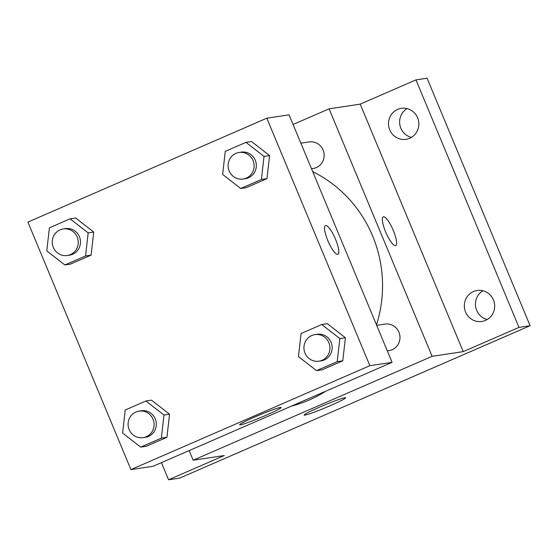 <?xml version="1.0" encoding="UTF-8"?>
<svg xmlns="http://www.w3.org/2000/svg" width="558" height="558" viewBox="0 0 558 558"><rect width="100%" height="100%" fill="white"/><g stroke="black" fill="none" stroke-linecap="round" stroke-linejoin="round"><path stroke-width="0.84" d="M482.893 290.746A15.666 15.164 -98.6 0 0 475.618 306.558A15.666 15.164 -98.6 0 0 487.225 319.525M407.068 108.587A15.666 15.164 -98.6 0 0 399.793 124.399A15.666 15.164 -98.6 0 0 411.399 137.373M293.076 124.483L329.087 108.824L360.21 104.137L415.961 79.892L427.079 78.218L530.1 325.712L179.662 478.108L168.551 479.782L161.422 462.659M397.666 109.382A15.666 15.164 81.4 0 1 401.341 108.322A15.666 15.164 81.4 0 1 418.263 119.621A15.666 15.164 81.4 0 1 409.684 138.251A15.666 15.164 81.4 0 1 406.008 139.312A15.666 15.164 81.4 0 1 389.093 128.012A15.666 15.164 81.4 0 1 397.666 109.382M473.491 291.534A15.666 15.164 81.4 0 1 477.167 290.481A15.666 15.164 81.4 0 1 494.081 301.78A15.666 15.164 81.4 0 1 485.509 320.411A15.666 15.164 81.4 0 1 481.833 321.464A15.666 15.164 81.4 0 1 464.919 310.164A15.666 15.164 81.4 0 1 473.491 291.534M360.21 104.137L463.231 351.631L518.982 327.386L530.1 325.712M415.961 79.892L518.982 327.386M329.087 108.824L432.108 356.318L463.231 351.631M432.108 356.318L193.173 460.224L224.302 455.537L168.551 479.782M344.844 397.742A22.46 1.409 -22.6 0 1 345.597 397.798A22.46 1.409 -22.6 0 1 325.412 407.731A22.46 1.409 -22.6 0 1 304.138 415.061A22.46 1.409 -22.6 0 1 321.785 406.196A22.46 1.409 -22.6 0 1 344.844 397.742M376.469 324.826A125.348 121.337 -98.6 0 0 372.632 236.034A125.348 121.337 -98.6 0 0 312.703 171.641M291.429 406.119A125.348 121.337 -98.6 0 0 325.837 391.158M193.173 460.224L189.162 450.592M311.497 168.739L313.143 168.488A13.434 13.001 -98.6 0 0 323.089 150.011A13.434 13.001 -98.6 0 0 309.146 141.927L300.86 143.176M376.678 325.335L384.971 324.086A13.434 13.001 81.4 0 1 399.821 335.428A13.434 13.001 81.4 0 1 388.968 350.647L387.322 350.891M385.599 231.814A15.666 3.808 -113.5 0 1 383.241 216.86A15.666 3.808 -113.5 0 1 392.985 229.715A15.666 3.808 -113.5 0 1 395.741 245.597A15.666 3.808 -113.5 0 1 385.599 231.814M383.234 216.867A15.666 3.808 -113.5 0 1 392.978 229.715A15.666 3.808 -113.5 0 1 395.734 245.604M289.065 114.85L392.086 362.344L153.157 466.251L130.921 469.599L27.9 222.105L266.836 118.198L289.065 114.85M151.483 400.156L169.555 414.217L166.933 437.277L146.245 446.281L166.933 437.277L169.555 414.217L151.483 400.156L145.924 400.993L163.996 415.054L161.374 438.114L140.686 447.118L122.614 433.05L125.229 409.99L145.924 400.993M251.512 141.523L269.584 155.584L266.968 178.651L246.273 187.648L266.968 178.651L269.584 155.584L251.512 141.523L245.952 142.36L264.025 156.421L261.409 179.488L240.714 188.485L222.642 174.424L225.265 151.358L245.952 142.36M266.836 118.198L369.856 365.692L130.921 469.599M75.658 217.997L93.73 232.065L91.107 255.125L70.42 264.122L91.107 255.125L93.73 232.065L75.658 217.997L70.099 218.834L88.171 232.902L85.555 255.962L64.861 264.959L46.788 250.898L49.404 227.838L70.099 218.834M327.337 323.682L345.409 337.743L342.786 360.803L322.099 369.801L342.786 360.803L345.409 337.743L327.337 323.682L321.778 324.519L339.85 338.58L337.234 361.64L316.539 370.638L298.467 356.576L301.083 333.517L321.778 324.519M369.856 365.692L392.086 362.344M280.367 407.452A22.46 1.409 -22.6 0 1 281.127 407.514A22.46 1.409 -22.6 0 1 260.935 417.44A22.46 1.409 -22.6 0 1 239.661 424.771A22.46 1.409 -22.6 0 1 257.308 415.905A22.46 1.409 -22.6 0 1 280.367 407.452M327.79 240.526A15.666 3.808 -113.5 0 1 325.433 225.571A15.666 3.808 -113.5 0 1 335.177 238.419A15.666 3.808 -113.5 0 1 337.932 254.309A15.666 3.808 -113.5 0 1 327.79 240.526M325.433 225.571A15.666 3.808 -113.5 0 1 335.17 238.419A15.666 3.808 -113.5 0 1 337.932 254.309M318.932 361.193L321.157 360.859A13.434 13.001 -98.6 0 0 331.103 342.382A13.434 13.001 -98.6 0 0 317.16 334.298L314.935 334.633A13.434 13.001 -98.6 0 0 304.082 349.845A13.434 13.001 -98.6 0 0 318.932 361.193A13.434 13.001 -98.6 0 0 328.878 342.717A13.434 13.001 -98.6 0 0 314.935 334.633M339.85 338.58L345.409 337.743M337.234 361.64L342.786 360.803M316.539 370.638L322.099 369.801M143.078 437.667L145.303 437.332A13.434 13.001 -98.6 0 0 155.25 418.856A13.434 13.001 -98.6 0 0 141.307 410.772L139.082 411.106A13.434 13.001 -98.6 0 0 128.228 426.326A13.434 13.001 -98.6 0 0 143.078 437.667A13.434 13.001 -98.6 0 0 153.025 419.191A13.434 13.001 -98.6 0 0 139.082 411.106M163.996 415.054L169.555 414.217M161.374 438.114L166.933 437.277M140.686 447.118L146.245 446.281M243.114 179.034L245.332 178.7A13.434 13.001 -98.6 0 0 255.278 160.23A13.434 13.001 -98.6 0 0 241.335 152.139L239.11 152.474A13.434 13.001 -98.6 0 0 228.257 167.693A13.434 13.001 -98.6 0 0 243.114 179.034A13.434 13.001 -98.6 0 0 253.06 160.564A13.434 13.001 -98.6 0 0 239.11 152.474M264.025 156.421L269.584 155.584M261.409 179.488L266.968 178.651M240.714 188.485L246.273 187.648M67.26 255.515L69.478 255.18A13.434 13.001 -98.6 0 0 79.424 236.704A13.434 13.001 -98.6 0 0 65.481 228.62L63.256 228.954A13.434 13.001 -98.6 0 0 52.403 244.167A13.434 13.001 -98.6 0 0 67.26 255.515A13.434 13.001 -98.6 0 0 77.206 237.038A13.434 13.001 -98.6 0 0 63.256 228.954M88.171 232.902L93.73 232.065M85.555 255.962L91.107 255.125M64.861 264.959L70.42 264.122"/></g></svg>
